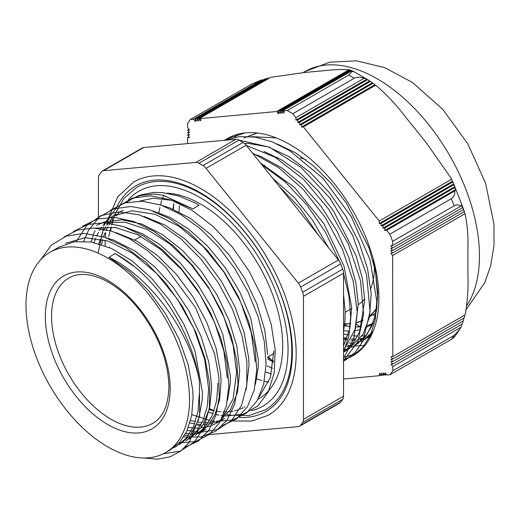 <?xml version="1.0" encoding="UTF-8"?>
<svg xmlns="http://www.w3.org/2000/svg" width="520" height="520" viewBox="0 0 520 520"><rect width="100%" height="100%" fill="white"/><g stroke="black" fill="none" stroke-linecap="round" stroke-linejoin="round"><path stroke-width="0.78" d="M132.645 198.478L139.88 195.143L153.498 192.419L162.532 192.589L178.874 196.027L195.806 203.314A114.738 67.294 59 0 1 199.089 205.309L192.875 208.897L163.312 195.312L153.699 194.006L139.796 195.611L131.463 199.16L126.555 202.52M192.875 208.897L172.439 200.421L153.225 198.224L139.64 201.11M209.274 409.721L214.078 410.878M216.385 411.288L220.838 411.814M222.969 411.925L227.103 411.885M229.073 411.743L232.908 411.197M234.748 410.807L238.284 409.786M240.006 409.156L243.185 407.732M244.244 407.166L244.868 406.822M267.644 354.549L264.784 330.142L257.056 304.35L244.94 278.766L229.131 254.982L210.6 234.429L190.431 218.433L169.852 207.928L162.338 205.582M123.136 210.1L120.12 212.212M118.69 213.363L115.992 215.846M114.706 217.185L112.229 220.116M111.052 221.696L108.856 225.056M107.828 226.85L105.911 230.711M105.034 232.778L103.434 237.166M102.72 239.506L101.465 244.511M255.424 384.41L258.18 367.497L258.329 359.931L250.835 318.383L240.103 292.558L225.44 267.989L207.694 246.227L187.941 228.566L170.385 217.62L152.99 210.958M115.252 214.597L114.53 215.026M113.535 215.644L110.721 217.633M109.369 218.732L106.672 221.214M105.359 222.586L102.908 225.505M101.764 227.052L99.56 230.425M98.52 232.245L96.603 236.1M95.719 238.147L94.114 242.535M190.625 420.478L195.442 421.623M197.743 422.032L202.189 422.559M204.328 422.682L208.448 422.65M210.438 422.507L214.253 421.974M216.119 421.577L219.648 420.563M221.377 419.926L224.725 418.399M246.129 389.721L249.015 365.313L248.619 357.428L244.082 332.377L234.845 306.481L221.397 281.327L204.575 258.453L185.354 239.311L164.918 225.03L143.93 216.411M188.428 427.434L192.881 427.954M195.013 428.064L199.147 428.031M201.117 427.882L204.952 427.336M206.791 426.946L210.327 425.932M212.05 425.301L215.228 423.872M216.287 423.312L219.193 421.531L230.568 409.507L237.562 392.216L239.688 370.74M239.688 370.688L236.828 346.288L229.099 320.489L216.983 294.905L201.175 271.122L182.644 250.575L162.474 234.578L141.895 224.068L122.148 219.772L104.397 221.891L96.623 225.368M185.698 433.453L189.813 433.426M191.808 433.277L195.644 432.725M197.477 432.334L201.052 431.294M202.728 430.671L206.056 429.156M227.468 400.55L230.224 383.643L230.373 376.071L222.879 334.522L212.147 308.698L197.483 284.128L179.738 262.366L159.984 244.706L142.428 233.76L125.034 227.097M198.269 433.713L207.688 425.965L214.786 415.051L219.615 399.64L221.058 381.453L220.662 373.568L216.125 348.524L206.889 322.621L193.44 297.466L176.618 274.593L157.398 255.45L136.962 241.169L115.973 232.557M188.955 439.101L191.237 437.671L202.612 425.646L209.606 408.356L211.731 386.88M211.731 386.828L208.871 362.427L201.143 336.635L189.026 311.044L173.219 287.261L154.687 266.714L134.517 250.718L113.939 240.208L106.424 237.868M179.628 444.464L189.969 435.675L198.471 420.024L202.267 399.782L202.423 392.216L194.922 350.668L184.191 324.838L169.526 300.274L151.781 278.506L132.028 260.845L111.449 248.443L91.286 242.002L74.204 241.755L58.617 247.306M165.581 452.589A115.628 66.761 -120 0 0 189.527 399.653A115.628 66.761 -120 0 0 139.055 283.289A115.628 66.761 -120 0 0 49.946 252.311A115.628 66.761 -120 0 0 49.946 385.827A115.628 66.761 -120 0 0 165.581 452.589L170.313 449.852L179.732 442.104L186.83 431.197L191.659 415.786L193.102 397.592L192.706 389.707L188.169 364.663L178.932 338.76L165.484 313.606L148.662 290.732L129.448 271.596L109.005 257.322L115.219 253.487L134.687 266.832A118.82 68.601 -120 0 0 115.219 253.734M134.687 266.844C166.953 292.929 193.466 340.262 199.427 381.42C190.84 332.787 150.495 276.952 109.005 257.322M199.427 381.42L199.628 416L189.352 442.247L180.642 451.159L169.917 456.879L157.495 459.166L143.78 458.003M40.482 259.954L51.337 245.161L66.157 236.145L84.103 233.395L104.15 237.075L125.184 246.955L146.003 262.444L165.431 282.653L182.37 306.391L195.864 332.306L205.166 358.859L209.742 384.54L209.372 407.843L204.074 427.407L194.201 442.124L180.303 451.087L163.248 453.83M64.019 236.977L77.571 230.055L93.457 228.026L110.955 230.906L129.317 238.602L147.745 250.75L165.425 266.793L195.572 307.606L214.578 353.821L218.797 376.402L219.219 397.287L215.846 415.532L208.812 430.313L198.478 441.012L185.276 447.076M73.34 231.589L87.848 224.412L104.916 222.729L123.715 226.636L143.319 235.879L162.76 250.049L181.09 268.365L197.399 289.952L210.906 313.697L220.922 338.403L226.993 362.837L228.819 385.749L226.323 406.003L219.661 422.565L209.15 434.597L195.383 441.506L179.01 442.897M82.556 226.265L97.325 218.992L114.725 217.38L133.887 221.546L153.849 231.244L173.569 245.953L192.069 264.933L208.397 287.157L221.722 311.5L231.4 336.661L236.899 361.341L238.011 384.274L234.644 404.222L227.025 420.193L215.54 431.294L200.824 436.995L183.638 436.956M76.336 241.475L86.593 225.654L100.991 215.572L118.729 211.881L138.775 214.721L159.972 223.971L181.103 239.025L200.928 259.012L218.322 282.744L232.264 308.802L241.982 335.654L246.896 361.693L246.766 385.398L241.592 405.334L231.725 420.342L217.75 429.513L200.519 432.302M199.881 432.282L187.207 430.385M83.707 241.228L88.478 230.399M88.738 229.951L99.593 216.794L113.9 208.852L130.917 206.499L149.812 209.879L169.618 218.764L189.345 232.745L208.006 251.036L224.64 272.74L238.446 296.706L248.69 321.698L254.911 346.444L256.776 369.649L254.215 390.124L247.39 406.803L236.633 418.821L222.56 425.575M205.55 426.628L204.464 426.504M202.267 426.192L197.522 425.243M91.228 241.995L93.009 235.853M93.535 234.358L94.991 230.698M110.513 210.125L125.015 202.924L142.077 201.201L160.875 205.069L180.492 214.305L199.94 228.436L218.283 246.766L234.618 268.333L248.125 292.091L258.18 316.803L264.251 341.244L266.103 364.182L263.608 384.443L256.945 401.024L246.447 413.069L232.655 419.972L216.294 421.388M214.858 421.259L211.594 420.817M209.768 420.491L191.867 414.603M98.111 253.123L103.636 226.915M104.292 225.336L105.58 222.541M106.177 221.351L117.364 206.797L132.496 198.088L150.742 195.8L171.035 199.966L192.225 210.418L213.103 226.453L232.453 247.195L249.197 271.369L262.346 297.583L271.193 324.298L275.197 349.915L274.19 372.97L268.216 392.06L257.673 406.113L243.178 414.238L225.602 416.007M224.192 415.883L220.909 415.447M219.096 415.123L215.163 414.245M213.044 413.666L207.701 411.912M108.726 236.652L111.04 227.025M111.663 225.082L112.97 221.546M370.819 288.399A83.902 48.445 -120 0 0 374.406 267.014A83.902 48.445 -120 0 0 374.4 266.403M305.812 159.744A83.902 48.445 -120 0 0 300.365 157.898M278.103 157.833A83.902 48.445 -120 0 0 276.829 158.301M358.228 304.688A83.902 48.445 -120 0 0 364.709 298.948M199.316 394.004L198.022 411.346L193.674 426.212L186.4 437.99L176.527 446.264L173.277 447.935M65.552 243.289L85.273 237.672L108.297 241.124L132.698 253.344L156.403 273.273L177.431 299.137L193.973 328.725L204.672 359.437L208.631 388.629L207.35 405.964L202.982 420.823L195.728 432.627L185.842 440.882M217.939 383.24L216.671 400.595L212.303 415.441L205.036 427.238L195.169 435.513M95.388 228.111L115.564 227.578L137.748 234.767L160.316 249.165L181.656 269.653L200.187 294.736L214.604 322.511L223.841 350.928L227.272 377.865M204.483 430.125L201.233 431.795M199.628 432.478L196.157 433.667M194.369 434.135L190.645 434.831M188.695 435.065L184.685 435.26M104.78 222.722L124.956 222.196L147.127 229.431L169.689 243.815L191.003 264.322L209.534 289.387L223.925 317.161L233.161 345.56L236.587 372.489L233.038 399.087L221.891 418.444M223.125 419.374L219.96 420.992M218.264 421.714L214.825 422.877M212.999 423.358L209.274 424.06M207.331 424.294L203.3 424.509M201.221 424.482L196.879 424.151M194.643 423.846L189.956 422.91M112.158 216.405L131.859 210.756L154.895 214.233L179.29 226.447L203.008 246.369L224.016 272.246L240.578 301.821L251.264 332.54L255.229 361.725M98.943 243.744L100.321 238.953M101.095 236.717L102.817 232.518M103.753 230.536L105.775 226.837M106.841 225.128L109.122 221.917M110.338 220.409L112.879 217.627M114.621 215.092L114.159 216.379L116.935 214.052M118.404 212.959L121.466 211.01M273.851 350.961L270.322 377.585L259.149 396.935M343.531 333.892A117.644 67.918 -120 0 0 348.16 334.971M353.041 335.731A117.644 67.918 -120 0 0 357.669 336.07M362.082 336.024A117.644 67.918 -120 0 0 366.229 335.608M357.318 326.937L358.976 325.981M375.473 315.594L372.567 314.912M360.035 326.788L356.538 324.129M209.177 434.59L298.337 426.628A8.788 5.07 60 0 0 299.624 426.225L339.697 403.091A8.788 5.07 -120 0 0 340.685 402.175L300.612 425.315A8.788 5.07 60 0 1 299.624 426.225M300.612 425.315L302.627 422.448L342.7 399.308A8.788 5.07 -120 0 0 343.531 396.207L303.459 419.341A8.788 5.07 60 0 1 302.627 422.448M303.459 419.341L303.459 296.322L343.531 273.182A8.788 5.07 -120 0 0 342.7 269.12L302.627 292.253A8.788 5.07 60 0 1 303.459 296.322M302.627 292.253L300.612 287.06L340.685 263.926A8.788 5.07 -120 0 0 338.41 259.987L298.337 283.12A8.788 5.07 60 0 1 300.612 287.06M298.337 283.12L206.069 168.344L246.142 145.21A8.788 5.07 -120 0 0 243.035 142.454L202.963 165.588A8.788 5.07 60 0 1 206.069 168.344M202.963 165.588L198.939 163.261L239.005 140.127A8.788 5.07 -120 0 0 235.898 139.295L195.832 162.428A8.788 5.07 60 0 1 198.939 163.261M195.832 162.428L103.565 170.671L143.637 147.537A8.788 5.07 -120 0 0 142.35 147.934L102.278 171.067A8.788 5.07 60 0 1 103.565 170.671M98.442 216.769L98.442 177.957A8.788 5.07 60 0 1 99.275 174.85L101.29 171.983A8.788 5.07 60 0 1 102.278 171.067M233.369 421.044L251.966 421.018L268.275 415.253A134.641 77.734 -120 0 0 296.159 353.613A134.641 77.734 -120 0 0 237.386 218.114A134.641 77.734 -120 0 0 133.627 182.046L117.819 196.814L108.115 218.822M143.637 147.537L235.898 139.295M239.005 140.127L243.035 142.454M246.142 145.21L338.41 259.987M340.685 263.926L342.7 269.12M343.531 273.182L343.531 396.207M342.7 399.308L340.685 402.175M346.944 346.554L350.909 345.865M354.666 344.832L358.209 343.466M361.582 341.75L368.491 336.609L373.1 331.416M276.218 137.891L251.596 136.637M343.531 351.689L345.209 350.981M343.531 352.17L348.537 349.284L363.188 334.185L369.454 317.181L371.189 293.872L367.569 268.82L359.041 242.535L346.06 216.645L329.433 192.758L310.108 172.38L289.283 156.748L268.183 146.894L248.079 143.377L244.458 143.462M343.531 350.545L355.401 328.868L358.215 303.953M358.215 303.901L355.973 283.133L348.686 257.017L336.83 230.861L321.055 206.303L302.347 184.847L281.794 167.882L260.644 156.403L253.013 153.758M267.618 358.982L273.429 362.05M343.531 331.468L344.942 321.094L345.176 311.435L343.531 294.144M328.53 247.696L312.494 220.044L294.45 197.652L272.61 178.133M173.407 209.326L173.81 203.554L172.972 209.144M266.318 372.223L271.356 374.023M261.736 164.606L285.181 181.896L306.872 204.893L325.325 231.978L339.346 261.287M343.531 273.312L348.887 295.815L350.701 317.018L348.881 336.011L343.531 352.034M246.344 145.457L275.145 157.287L303.622 179.381L328.906 209.456L348.498 244.374L360.471 280.553L363.63 314.223L357.773 341.926L343.531 360.789M225.05 140.263L239.278 136.578L255.138 137.111L272.077 141.823L289.464 150.508L323.128 178.451L351.332 216.769L370.091 259.818L376.792 301.269L375.258 319.43L370.559 334.997L362.843 347.334L352.417 356.012L343.531 359.794M227.305 139.353L230.555 136.89M278.7 185.712L300.17 208.429L318.487 235.203M343.531 308.236L343.531 332.319M269.347 373.353L266.37 371.924M252.506 153.12L278.506 167.511L303.446 189.631L325.325 217.588L342.394 249.093L353.308 281.508L357.221 312.163L353.841 338.494L343.531 358.351M273.507 361.199L267.651 357.559M238.888 140.062L269.399 147.173L300.976 167.323L329.843 197.977L352.606 235.346L366.568 274.859L370.097 311.636L362.895 341.153L355.505 352.007L345.904 359.794L343.531 361.056M224.556 140.309L227.006 138.788L245.141 132.886M355.973 353.795L343.531 357.37M272.578 368.349L267.183 365.963M178.945 211.855L179.458 205.673M260.436 162.988L294.522 187.369L323.96 223.782L344.071 266.227L351.702 307.671L349.869 328.569L343.531 345.618M263.978 151.43L282.451 160.335L300.736 173.635L317.98 190.703L333.411 210.73L356.096 255.723L362.343 278.551L364.741 300.131L359.625 331.825L352.826 343.623L343.531 352.131M277.082 143.936L295.548 152.822L313.814 166.14L331.065 183.209L346.476 203.229L369.154 248.203L375.375 271.024L377.8 292.611L376.591 310.18L372.275 325.24L364.995 337.168L355.056 345.514L351.656 347.25M348.134 348.615L344.37 349.654M243.932 137.982L257.355 133.01M370.923 336.187L368.101 337.981M361.173 341.068L357.442 342.101M353.47 342.784L349.297 343.103M344.91 343.031L343.531 342.927M344.688 323.908A99.892 57.675 -120 0 0 350.753 323.752M356.824 322.654A99.892 57.675 -120 0 0 363.077 320.314M369.688 316.017A99.892 57.675 -120 0 0 376.961 307.814M344.487 325.624A107.627 62.14 -120 0 0 350.266 326.606M355.901 326.957A107.627 62.14 -120 0 0 361.472 326.638M367.101 325.553A107.627 62.14 -120 0 0 372.249 323.758M343.668 330.746A107.627 62.14 -120 0 0 349.284 331.045M354.868 330.668A107.627 62.14 -120 0 0 360.522 329.505M366.47 327.249A107.627 62.14 -120 0 0 368.823 326.001A107.627 62.14 -120 0 0 373.159 323.063M343.531 339.495A117.644 67.918 -120 0 0 346.359 339.865M350.968 340.171A117.644 67.918 -120 0 0 355.349 340.093M359.528 339.638A117.644 67.918 -120 0 0 363.46 338.851M163.722 195.403A117.644 67.918 -120 0 0 162.487 198.504M161.752 200.616A117.644 67.918 -120 0 0 160.446 205.127M159.874 207.545A117.644 67.918 -120 0 0 158.906 212.745M256.744 378.911A117.644 67.918 -120 0 0 261.729 380.497M264.121 381.128A117.644 67.918 -120 0 0 268.684 382.07M239.317 417.482A130.247 75.198 -120 0 0 266.078 411.45C283.153 401.174 291.928 381.596 292.409 352.716C292.682 316.797 275.574 271.239 248.761 236.834C231.036 214.103 211.906 197.808 191.367 187.961C169.5 178.029 150.988 177.327 135.824 185.848A130.247 75.198 -120 0 0 117.267 205.914M230.178 415.194L248.859 415.558L265.2 409.929A128.492 74.184 -120 0 0 291.811 351.104A128.492 74.184 -120 0 0 235.722 221.793A128.492 74.184 -120 0 0 136.708 187.369L123.695 198.653L114.68 214.936M251.329 410.696A124.098 71.65 -120 0 0 263.003 406.12C279.247 396.357 287.599 377.715 288.061 350.207C288.32 315.978 272.019 272.558 246.461 239.766C229.567 218.101 211.334 202.579 191.769 193.193C170.937 183.736 153.316 183.06 138.899 191.172A124.098 71.65 -120 0 0 128.531 199.615M257.959 399.256L258.765 398.788A115.628 66.761 -120 0 0 282.711 345.852A115.628 66.761 -120 0 0 167.037 193.161M376.474 273.033L375.681 273.494L373.152 258.661M375.674 273.494L377.676 297.427L374.699 318.214L366.99 334.594L355.004 345.547L351.604 347.288M348.101 348.647L344.344 349.681M244.186 137.826L256.997 132.97M370.864 336.303L368.674 337.662M355.907 353.841L343.531 357.39M346.665 339.125L343.531 338.104M347.737 326.248L344.604 324.662M373.139 331.331L361.53 341.783M364.169 338.084L360.224 338.728M356.025 339.007L351.618 338.897M346.964 338.364L343.531 337.714M343.531 344.344L344.156 344.494M347.887 345.254L351.046 345.722M354.166 346.008L364.819 345.566M237.744 134.251L234.956 137.222M464.308 315.334A19.416 15.308 -145.1 0 1 464.451 317.746L392.821 359.099L390.956 356.779L392.821 356.61L465.166 314.841C467.519 301.256 468.435 288.217 467.928 275.717L467.883 249.587C468.351 236.522 467.382 224.569 464.99 213.727L392.646 255.495L390.78 253.181L392.639 253.006L390.774 250.692L392.639 250.523L390.767 248.203L392.632 248.034L390.767 245.719L392.626 245.544L460.726 206.232A19.331 4.056 -21.3 0 0 461.773 204.724L462.235 207.85L392.632 248.034M463.658 318.201A19.37 15.268 -145.1 0 1 463.56 320.743L392.828 361.582L390.962 359.268L392.821 359.099M462.859 321.152A19.344 15.249 -145.1 0 1 462.436 323.889L392.834 364.072L390.969 361.757L392.828 361.582M461.844 324.226A19.331 15.236 -145.1 0 1 460.935 327.243L392.834 366.561L390.969 364.24L392.834 364.072M462.235 207.85A19.344 4.056 -21.3 0 0 462.676 206.687L463.372 209.683L392.639 250.523M463.372 209.683A19.37 4.062 -21.3 0 0 463.444 208.852A19.37 4.062 -21.3 0 0 463.404 208.761L464.269 211.653L392.639 253.006M464.269 211.653A19.416 4.075 -21.3 0 0 464.23 211.283L463.619 209.385M464.269 211.608L464.965 213.629M380.854 374.907L379.49 375.694L379.49 373.204L381.355 375.518L381.349 373.035L383.214 375.349L383.207 372.86L385.073 375.174L385.073 372.691L386.938 375.005L390.078 374.712A165.172 95.362 -120 0 0 392.841 370.754L392.834 366.561M385.073 375.174L386.445 374.387M383.214 375.349L384.579 374.562M381.355 375.518L382.72 374.731M266.201 79.047A19.344 15.249 -145.1 0 0 264.979 78.852L195.377 119.034L195.377 121.524L193.511 119.21L190.372 119.496A165.172 95.362 -120 0 0 187.609 123.455L187.616 127.653L189.482 129.968L187.616 130.137L189.482 132.457L187.623 132.626L189.488 134.94L187.629 135.115L189.494 137.43L187.629 137.605L188.994 136.812M187.629 135.115L188.994 134.329M187.623 132.626L188.988 131.84M187.616 130.137L188.981 129.35M451.575 179.264L452.446 181.246A19.416 4.075 158.7 0 1 452.641 181.519A19.416 4.075 158.7 0 1 452.719 181.994L381.089 223.347L379.229 223.522L379.223 221.033L451.575 179.264L451.003 178.035L451.867 179.855M379.229 223.522L452.446 181.246M453.726 183.898A19.37 4.062 158.7 0 1 453.732 183.911A19.37 4.062 158.7 0 1 453.694 184.821L382.954 225.661L381.095 225.836L453.726 183.898L452.719 181.994M453.694 184.821L454.87 186.635A19.344 4.056 158.7 0 1 454.428 187.792L455.832 189.469A19.331 4.056 158.7 0 1 454.786 190.977L386.692 230.295L384.826 230.464L384.826 227.981L382.96 228.15L382.954 225.661M382.96 228.15L454.87 186.635M384.826 227.981L454.428 187.792M384.826 230.464L455.832 189.469M381.095 225.836L381.089 223.347M364.013 78.332A19.331 11.18 -60.1 0 1 366.925 79.138L367.387 79.775L297.778 119.964L295.919 120.133L295.913 117.644L364.013 78.332C360.477 76.934 357.227 76.901 354.269 78.234L292.767 113.744A165.172 95.362 -120 0 0 287.216 110.552L282.217 111.013L282.074 113.321L280.358 111.183L280.215 113.49L278.493 111.358L278.499 113.841L276.633 111.527L348.978 69.758L349.732 70.226M295.919 120.133L366.925 79.138M367.387 79.775A19.344 11.193 -60.1 0 1 369.252 80.62A19.344 11.193 -60.1 0 1 369.694 80.931L370.383 81.439L299.644 122.278L297.784 122.447L297.778 119.964M297.784 122.447L369.694 80.931M301.516 127.082L301.516 124.592L299.65 124.767L372.281 82.83L373.139 83.239A19.416 11.232 -60.1 0 1 374.731 84.806L375.726 85.137L303.381 126.906L301.516 127.082L374.731 84.806M301.516 124.592L373.139 83.239M370.383 81.439A19.37 11.206 -60.1 0 1 371.183 81.9A19.37 11.206 -60.1 0 1 372.281 82.83M299.65 124.767L299.644 122.278M193.511 119.21L261.612 79.891A19.331 15.236 -145.1 0 1 263.055 79.963M348.978 69.758C342.212 69.232 333.801 69.556 323.745 70.72L304.187 72.527L270.725 77.337L199.095 118.69L198.958 120.998L197.236 118.866L197.093 121.166L195.377 119.034M197.236 118.866L267.969 78.026A19.37 15.268 -145.1 0 1 269.055 78.299M200.961 118.528L200.817 120.828L199.095 118.69L200.961 118.528M350.909 70.447L350.123 70.005L278.493 111.358M280.358 111.183L351.091 70.343L352.417 71.019M352.969 71.26A19.389 10.4 123.3 0 0 352.937 71.246A19.389 10.4 123.3 0 0 351.819 70.824L282.217 111.013L284.083 110.845L283.94 113.145L282.217 111.013M351.819 70.824L352.157 71.468L351.819 70.824L354.848 72.209A19.325 10.354 123.3 0 0 354.816 72.189A19.325 10.354 123.3 0 0 352.183 71.526M392.626 245.544L392.62 241.352L454.123 205.842C456.807 204.522 459.01 204.653 460.726 206.232M460.935 327.243L459.687 329.485L454.35 335.244L392.841 370.754M392.821 356.61L392.646 255.495M390.078 374.712L451.581 339.203L454.571 336.901L459.687 329.492M343.531 379.015L379.49 375.694M268.424 356.577L272.454 361.569M187.629 137.605L187.642 143.605M375.726 85.137C387.381 95.264 397.696 106.353 406.673 118.41L426.27 142.734L451.003 178.035M454.786 190.977C455.032 194.279 453.882 196.846 451.341 198.692L389.838 234.202L386.692 230.295M295.913 117.644L292.767 113.744M190.372 119.496L251.875 83.987L261.612 79.891M352.157 71.468L348.725 75.043L287.216 110.552M276.633 111.527L199.095 118.69M379.223 221.033L303.381 126.906M392.62 241.352A165.172 95.362 -120 0 0 389.838 234.202M224.64 140.303A125.424 72.416 60 0 1 227.513 138.483A125.424 72.416 60 0 1 366.945 240.019A125.424 72.416 60 0 1 352.937 355.726A125.424 72.416 60 0 1 343.531 359.729M344.708 323.752A99.716 57.57 -120 0 0 350.772 323.583M356.863 322.465A99.716 57.57 -120 0 0 363.116 320.093M369.746 315.744A99.716 57.57 -120 0 0 377.013 307.437M170.196 388.499A88.296 50.98 -120 0 0 76.544 271.993A88.296 50.98 -120 0 0 76.544 396.864A88.296 50.98 -120 0 0 170.196 388.499M152.822 423.319A83.902 48.445 60 0 1 68.919 374.875A83.902 48.445 60 0 1 68.919 277.992C77.721 272.87 88.966 273.286 102.655 279.247C115.421 285.194 127.504 295.211 138.918 309.309C158.197 334.516 168.194 360.315 168.916 386.704C168.467 405.158 163.105 417.365 152.822 423.319M454.35 335.244A165.172 95.362 60 0 1 451.581 339.203M451.341 198.692A165.172 95.362 60 0 1 454.123 205.842M348.725 75.043A165.172 95.362 60 0 1 354.269 78.234M303.011 72.638L304.785 71.611A144.703 83.544 60 0 1 438.646 138.015A144.703 83.544 60 0 1 466.713 305.747M264.505 165.067L263.49 165.653M140.972 236.392L134.758 239.98M351.715 308.49L345.189 312.253M273.865 353.438L267.651 357.026M343.531 361.153L345.897 359.781M352.424 356.018L353.678 355.29M224.334 140.328L227.006 138.788M376.084 312.884L369.564 316.647M372.853 323.674L368.823 326.001M369.388 337.24L368.101 337.987M107.796 220.129L107.595 220.981M107.328 222.196L106.749 225.134M105.671 232.869L105.3 237.588M105.177 240.162L105.105 245.785M113.419 218.647L113.002 220.019M112.573 221.572L111.709 225.089M111.299 227.052L110.663 230.672M109.447 247.136L109.453 247.546M209.534 408.668L214.162 410.625M223.489 413.719L225.485 414.226M226.895 414.55L229.164 415.012M59.345 246.883L49.946 252.311M463.444 208.858L453.732 183.911M452.641 181.513L453.707 183.853M352.931 71.24L354.77 72.163M369.252 80.62L354.816 72.189M369.96 81.088L371.189 81.9M304.785 71.611L329.849 62.147L356.564 60.834L384.832 67.684L412.516 82.524L442.923 109.525L467.799 143.793L485.602 183.287L493.948 224.01L494 245.394L490.626 265.986L484.77 282.659L466.18 309.524"/></g></svg>

